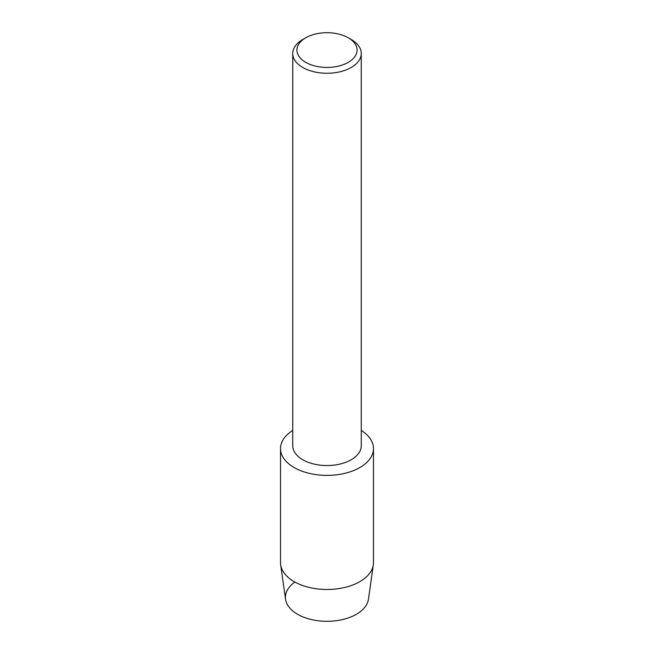 <?xml version="1.0" encoding="UTF-8"?>
<svg xmlns="http://www.w3.org/2000/svg" width="654" height="654" viewBox="0 0 654 654"><rect width="100%" height="100%" fill="white"/><g stroke="black" fill="none" stroke-linecap="round" stroke-linejoin="round"><path stroke-width="0.98" d="M373.483 448.554A46.483 26.839 180 0 1 359.872 467.536A46.483 26.839 180 0 0 361.261 430.422A46.483 26.839 180 0 1 373.483 448.554L373.483 562.644A46.483 26.839 180 0 1 373.328 564.835L368.439 599.268A41.578 24.002 180 0 1 356.397 614.278A41.578 24.002 180 0 1 299.352 615.234A41.578 24.002 180 0 1 294.406 582.403M348.271 37.785L351.231 39.493A34.261 19.784 180 0 1 361.261 53.481L361.261 445.75A34.261 19.784 180 0 1 351.231 459.737A34.261 19.784 180 0 1 313.887 464.029A34.261 19.784 180 0 1 292.739 445.75L292.739 53.481A34.261 19.784 180 0 1 302.769 39.493L305.729 37.785A30.084 17.372 180 0 1 348.271 37.785A30.084 17.372 180 0 1 348.271 62.351A30.084 17.372 180 0 1 305.729 62.351A30.084 17.372 180 0 1 305.729 37.785L302.769 39.493M359.872 467.536A46.483 26.839 180 0 1 294.848 467.937A46.483 26.839 180 0 1 292.739 430.422A46.483 26.839 180 0 0 280.517 448.554A46.483 26.839 180 0 0 309.211 473.349A46.483 26.839 180 0 0 359.872 467.536M361.261 53.481A34.261 19.784 180 0 1 351.231 67.468A34.261 19.784 180 0 1 313.887 71.76A34.261 19.784 180 0 1 292.739 53.481M373.328 564.835A46.483 26.839 180 0 1 359.872 581.619A46.483 26.839 180 0 1 310.985 587.84A46.483 26.839 180 0 1 280.672 564.835A46.483 26.839 180 0 1 280.517 562.644L280.517 448.554M356.397 614.278A41.578 24.002 180 0 1 312.677 619.837A41.578 24.002 180 0 1 285.561 599.268L280.672 564.835"/></g></svg>
